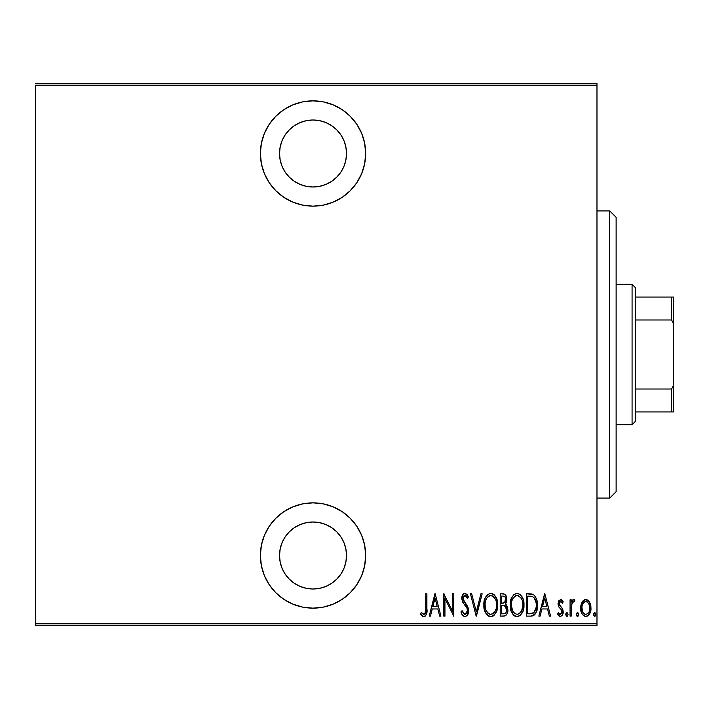 <?xml version="1.0" encoding="UTF-8"?>
<svg xmlns="http://www.w3.org/2000/svg" width="709" height="709" viewBox="0 0 709 709"><rect width="100%" height="100%" fill="white"/><g stroke="black" fill="none" stroke-linecap="round" stroke-linejoin="round"><path stroke-width="1.06" d="M313.023 100.855A52.643 52.643 0 0 1 365.667 153.498A52.643 52.643 0 0 1 313.023 206.142L323.295 205.131L333.168 202.136L342.27 197.27L350.246 190.721L356.795 182.745L361.661 173.643L364.656 163.77L365.667 153.498L364.656 143.227L361.661 133.354L356.795 124.252L350.246 116.276L342.27 109.727L333.168 104.861L323.295 101.866L313.023 100.855L302.752 101.866L292.879 104.861L283.777 109.727L275.801 116.276L269.252 124.252L264.386 133.354L261.391 143.227L260.38 153.498L261.391 163.77L264.386 173.643L269.252 182.745L275.801 190.721L283.777 197.27L292.879 202.136L302.752 205.131L313.023 206.142A52.643 52.643 0 0 1 260.38 153.498A52.643 52.643 0 0 1 313.023 100.855M313.023 502.858A52.643 52.643 0 0 1 365.667 555.501A52.643 52.643 0 0 1 313.023 608.145L323.295 607.134L333.168 604.139L342.27 599.273L350.246 592.724L356.795 584.748L361.661 575.646L364.656 565.773L365.667 555.501L364.656 545.23L361.661 535.357L356.795 526.255L350.246 518.279L342.27 511.73L333.168 506.864L323.295 503.869L313.023 502.858L302.752 503.869L292.879 506.864L283.777 511.73L275.801 518.279L269.252 526.255L264.386 535.357L261.391 545.23L260.38 555.501L261.391 565.773L264.386 575.646L269.252 584.748L275.801 592.724L283.777 599.273L292.879 604.139L302.752 607.134L313.023 608.145A52.643 52.643 0 0 1 260.38 555.501A52.643 52.643 0 0 1 313.023 502.858M313.023 522.001A33.5 33.5 0 0 1 346.524 555.501A33.5 33.5 0 0 1 313.023 589.002A33.5 33.5 0 0 1 279.523 555.501A33.5 33.5 0 0 1 313.023 522.001L319.555 522.648L325.848 524.554L331.635 527.647L336.713 531.812L340.878 536.89L343.971 542.677L345.877 548.97L346.524 555.501L345.877 562.033L343.971 568.326L340.878 574.113L336.713 579.191L331.635 583.356L325.848 586.449L319.555 588.355L313.023 589.002L306.492 588.355L300.199 586.449L294.412 583.356L289.334 579.191L285.169 574.113L282.076 568.326L280.17 562.033L279.523 555.501L280.17 548.97L282.076 542.677L285.169 536.89L289.334 531.812L294.412 527.647L300.199 524.554L306.492 522.648L313.023 522.001L306.492 522.648M313.023 119.998A33.5 33.5 0 0 1 346.524 153.498A33.5 33.5 0 0 1 313.023 186.999A33.5 33.5 0 0 1 279.523 153.498A33.5 33.5 0 0 1 313.023 119.998L319.555 120.645L325.848 122.551L331.635 125.644L336.713 129.809L340.878 134.887L343.971 140.674L345.877 146.967L346.524 153.498L345.877 160.03L343.971 166.323L340.878 172.11L336.713 177.188L331.635 181.353L325.848 184.446L319.555 186.352L313.023 186.999L306.492 186.352L300.199 184.446L294.412 181.353L289.334 177.188L285.169 172.11L282.076 166.323L280.17 160.03L279.523 153.498L280.17 146.967L282.076 140.674L285.169 134.887L289.334 129.809L294.412 125.644L300.199 122.551L306.492 120.645L313.023 119.998M596.978 623.778L35.45 623.778L35.45 85.222L596.978 85.222L596.978 623.778L596.978 83.308L35.45 83.308L596.978 83.308L596.978 85.222L35.45 85.222L35.45 623.778L596.978 623.778L596.978 625.692L596.978 623.778M582.018 602.216L580.963 605.025L580.715 609.359L581.77 613.267L583.339 615.456L585.82 616.405L588.293 615.456L590.703 610.697L590.943 607.25L590.225 603.572L588.931 601.188L587.017 599.717L584.615 599.717L582.692 601.197L580.653 608.003C580.414 612.292 582.133 615.093 585.82 616.405C589.489 615.093 591.209 612.292 590.969 608.003L589.604 602.207L585.82 599.513L582.018 602.216M571.206 616.121L570.063 616.121L571.206 616.121L571.551 604.493L572.642 602.012L574.281 601.808L574.928 600.071L572.863 599.805L571.206 602.207L571.206 599.796L570.063 599.796L570.063 616.121L570.063 599.796L570.063 616.121L571.206 616.121L571.445 605.034L573.599 601.516L574.281 601.808L574.928 600.071L573.803 599.513L571.206 602.207L571.206 599.796L570.063 599.796L571.206 599.796M560.597 599.513L558.559 601.117L558.063 604.44L558.816 606.939L561.714 610.219L561.953 612.647L560.695 614.331L559.596 614.224L558.249 612.682L557.469 614.198L558.577 615.704L560.668 616.369L562.184 615.306L563.052 613.205L562.724 609.173L559.206 604.095L560.216 601.587L561.173 601.719L562.388 603.235L563.194 601.835L561.457 599.77L560.597 599.513L558.036 603.793L558.488 606.31L561.714 610.219L562.042 611.778L560.261 614.402L558.249 612.682L557.469 614.198L560.296 616.405C562.37 615.678 563.336 614.1 563.194 611.69L562.724 609.173L559.516 605.194L559.179 603.714L560.562 601.516L562.388 603.235L563.194 601.835L560.367 599.53M530.651 616.121L534.072 615.182L536.155 612.284L537.36 607.037L537.014 600.824L535.472 596.694L533.735 594.798L531.378 593.929L526.539 593.788L526.539 616.121L530.651 616.121C535.712 614.738 537.963 611.114 537.422 605.238C537.741 600.957 536.412 597.412 533.425 594.594L526.539 593.788L526.539 616.121L526.539 593.788L529.224 593.788M504.01 616.112L500.199 616.121L504.781 615.97L506.12 615.146L507.449 612.895L507.635 607.329L505.304 604.077L506.474 601.844L506.598 597.377L504.604 594.16L500.199 593.788L500.199 616.121L500.199 593.788L500.199 616.121L503.744 616.121C506.722 615.27 508.114 613.152 507.928 609.784L505.304 604.077L506.784 599.318C506.979 596.109 505.623 594.266 502.708 593.788L503.195 593.805M480.915 593.788L482.164 593.788L476.43 616.121L482.164 593.788L480.915 593.788L476.288 611.814L471.671 593.788L470.421 593.788L476.147 616.121L470.421 593.788L476.147 616.121L482.164 593.788L480.915 593.788L476.288 611.814L471.671 593.788L470.421 593.788L471.671 593.788M444.942 616.121L444.942 598.556L453.813 616.121L453.813 593.788L452.67 593.788L452.67 611.388L443.79 593.788L443.79 616.121L444.942 616.121L443.79 616.121L444.942 616.121L444.942 598.556L453.813 616.121L453.813 593.788L452.67 593.788L452.67 611.388L443.79 593.788L443.79 616.121L444.038 593.788M425.754 608.641L424.93 613.826L423.433 614.313L421.297 612.399L420.597 614.118L421.908 615.811L423.805 616.697L424.921 616.413L426.322 614.614L426.898 593.788L425.754 593.788L425.754 608.641C426.224 611.158 425.604 613.081 423.893 614.402L421.297 612.399L420.597 614.118L423.805 616.697C426.543 615.128 427.571 612.523 426.898 608.871L426.898 593.788L425.754 593.788L425.692 611.22M430.443 616.121L429.193 616.121L434.918 593.788L429.193 616.121L430.443 616.121L432.277 608.96L437.843 608.96L439.677 616.121L440.927 616.121L435.202 593.788L429.193 616.121L430.443 616.121L432.277 608.96L437.843 608.96L439.677 616.121L440.927 616.121L435.202 593.788L440.927 616.121L439.677 616.121M464.962 616.697L467.373 615.252L468.702 610.653L467.825 606.771L463.03 599.096L463.385 596.517L464.386 595.578L465.778 595.835L467.346 598.369L468.419 596.996L467.187 594.594L464.998 593.211L463.473 593.823L462.49 595.17L461.878 599.3L462.782 602.242L467.089 608.428L467.417 611.867L466.619 613.569L464.98 614.402L463.438 613.471L462.091 610.679L460.974 611.814L462.295 614.898L464.962 616.697C467.603 615.731 468.853 613.719 468.702 610.653L462.977 598.334L464.856 595.507L467.346 598.369L468.419 596.996L464.998 593.211C462.711 594.045 461.656 595.782 461.834 598.423L462.569 601.826L467.089 608.428L467.559 610.617L464.98 614.402L462.091 610.679L460.974 611.814C461.408 614.34 462.738 615.961 464.962 616.697M483.875 605.052L484.664 610.538L487.429 615.306L490.77 616.697L494.111 615.261L496.858 610.458L497.621 604.945L496.858 599.397L494.058 594.594L490.663 593.211L487.349 594.7L484.938 598.644L483.875 605.052C483.511 610.892 485.816 614.774 490.77 616.697C495.724 614.721 498.002 610.803 497.621 604.945C498.019 599.025 495.697 595.117 490.663 593.211C485.754 595.259 483.494 599.202 483.875 605.052M510.223 605.052L511.003 610.538L513.777 615.306L517.118 616.697L520.459 615.261L523.198 610.458L523.969 604.945L523.198 599.397L520.397 594.594L517.012 593.211L513.688 594.7L511.286 598.644L510.223 605.052C509.86 610.892 512.155 614.774 517.118 616.697C522.063 614.721 524.35 610.803 523.969 604.945C524.359 599.025 522.046 595.117 517.012 593.211C512.093 595.259 509.833 599.202 510.223 605.052M540.098 616.121L538.858 616.121L544.583 593.788L538.858 616.121L540.098 616.121L541.933 608.96L547.508 608.96L549.342 616.121L550.592 616.121L544.866 593.788L538.858 616.121L540.098 616.121L541.933 608.96L547.508 608.96L549.342 616.121L550.592 616.121L544.866 593.788L550.592 616.121L549.342 616.121M565.764 614.543L566.367 616.183L567.457 616.183L568.06 614.543L567.457 612.904L566.367 612.904L565.826 613.95L566.916 616.405L568.06 614.543L566.916 612.682L565.764 614.543M576.364 614.543L576.966 616.183L578.057 616.183L578.65 614.543L578.057 612.904L576.958 612.904L576.417 613.95L577.507 616.405L578.65 614.543L577.507 612.682L576.364 614.543M593.539 614.543L593.796 615.704L594.833 616.387L595.817 614.251L595.232 612.904L594.39 612.744L593.539 614.543L594.691 616.405L595.835 614.543L594.691 612.682L593.628 615.261M35.45 625.692L596.978 625.692L35.45 625.692L35.45 623.778L35.45 625.692M425.754 593.788L426.898 593.788L426.853 611.193M426.818 611.894L426.765 612.567M426.552 613.879L426.331 614.588M424.097 616.67L425.489 615.953M423.273 616.626L422.768 616.431M421.208 614.995L420.597 614.118L421.297 612.399L422.112 613.285L421.297 612.399M422.546 613.702L424.647 614.118M423.016 614.083L423.893 614.402L423.016 614.083M425.161 613.48L425.444 612.842M425.568 612.328L425.746 609.545M435.06 598.095L437.258 606.674L432.862 606.674L435.06 598.095L437.258 606.674L432.862 606.674L435.06 598.095M452.67 593.788L453.813 593.788L453.556 616.121M463.385 616.139L462.596 615.35M462.286 614.898L461.878 614.162L462.295 614.898M460.974 611.814L462.091 610.679L462.525 611.849M463.057 612.904L464.067 614.091M464.377 614.278L465.299 614.375M466.619 613.569L467.523 610.059M467.071 612.86L467.373 612.044M467.32 609.049L466.859 607.941M466.584 607.453L466.274 606.948M466.593 607.471L465.494 605.849M464.218 604.245L463.651 603.51M461.878 599.309L461.834 598.423M461.869 597.572L461.984 596.765M462.188 595.932L462.454 595.241M462.498 595.152L463.464 593.832M463.491 593.805L464.2 593.371M466.788 594.089L467.55 595.188M467.86 595.764L468.419 596.996L467.346 598.369L466.921 597.465M467.337 598.361L467.054 597.731M466.433 596.579L465.786 595.844M465.343 595.595L464.386 595.578M463.97 595.799L463.5 596.313M463.394 596.508L462.977 598.334M463.19 599.832L464.085 601.56M464.705 602.349L465.609 603.448M467.621 606.372L467.355 605.885M468.303 608.021L468.472 608.632M468.481 608.668L468.64 609.607M468.693 611.14L468.64 611.787M468.507 612.603L468.259 613.507M467.364 615.27L465.201 616.679M461.24 612.611L461.541 613.391M483.963 603.146L484.212 601.356M484.655 599.504L484.929 598.671M489.742 593.318L490.203 593.238M491.133 593.238L494.058 594.594M494.129 594.665L494.722 595.294M495.272 596.039L496.158 597.598M497.293 601.197L496.849 599.38M497.337 601.409L497.541 603.049M497.541 606.851L497.301 608.65M496.176 612.221L495.307 613.799M494.705 614.623L493.881 615.474M493.402 615.855L492.604 616.307M492.569 616.325L491.718 616.6M489.848 616.6L488.953 616.325M488.661 616.183L487.446 615.315M487.411 615.279L486.268 613.914M486.232 613.861L485.355 612.301M485.319 612.239L484.672 610.573M484.212 608.747L483.955 606.895M493.163 596.393L490.725 595.507C494.838 597.031 496.752 600.177 496.477 604.937L496.415 603.43L496.477 604.937C496.779 609.749 494.864 612.904 490.725 614.402L492.932 613.719M495.254 599.061L495.591 599.823M493.491 613.294L494.244 612.514L492.879 613.755L490.725 614.402C486.649 612.904 484.752 609.784 485.027 605.043C484.734 600.266 486.631 597.084 490.725 595.507L492.197 595.817L494.607 597.935M494.315 612.425L494.749 611.814M494.917 611.53L494.244 612.514M495.316 610.777L495.644 609.988M495.954 609.013L495.281 610.857M496.415 606.461L496.203 607.967M485.302 608.03L486.25 610.883L485.302 608.03L485.089 603.527L485.222 607.613M487.491 612.78L487.969 613.276M488.058 613.356L489.254 614.118L486.25 610.883M490.725 595.507L489.245 595.826L490.725 595.507M487.996 596.677L489.245 595.826M486.666 598.307L487.118 597.634M485.089 603.527L485.302 601.985M503.691 593.867L504.905 594.328M505.942 595.542L506.74 598.334M506.784 599.318L506.767 598.83M506.031 603.022L506.474 601.844M506.022 603.031L505.721 603.554M505.987 604.547L506.536 605.078M507.387 606.567L507.804 608.127M507.724 611.885L507.511 612.7M507.422 612.975L507.032 613.861M504.781 615.97L505.721 615.492M503.532 605.592L502.114 605.53L504.524 605.787L506.784 609.784C506.775 612.381 505.535 613.728 503.044 613.834L501.343 613.834L501.343 605.53L504.232 605.699M504.799 605.92L506.261 607.418L506.713 610.679L506.66 608.552M505.845 612.806L505.322 613.312M505.544 600.417L505.641 599.362C505.668 601.844 504.498 603.137 502.123 603.235L501.343 603.235L501.343 596.074L502.911 596.074C504.808 596.269 505.721 597.359 505.641 599.362L505.517 598.148L504.826 602.207L502.123 603.235L503.204 603.155M505.047 597.022L505.517 598.148M503.532 596.127L504.152 596.296M504.126 596.287L503.682 596.154M503.638 603.058L505.198 601.56M506.563 608.171L506.261 607.418M506.217 607.321L505.552 606.434M503.044 613.834L501.343 613.834L501.343 605.53L502.114 605.53M506.713 610.679L506.563 611.371M505.614 598.75L505.535 600.488M502.123 603.235L501.343 603.235L501.343 596.074L502.911 596.074M510.303 603.146L510.542 601.383M511.003 599.504L511.278 598.671M516.542 593.238L516.099 593.318M517.933 593.3L517.473 593.238M517.96 593.309L518.828 593.566M520.486 594.683L521.062 595.294M521.611 596.039L522.498 597.598M523.641 601.197L523.189 599.38M523.676 601.409L523.889 603.049M523.889 606.851L523.641 608.641M522.533 612.195L521.629 613.826M521.044 614.632L520.583 615.137M518.908 616.325L518.04 616.6M516.187 616.6L513.777 615.306M515 616.183L513.786 615.315M513.75 615.279L512.598 613.897M512.58 613.861L511.694 612.31M511.659 612.239L511.012 610.564M510.542 608.721L510.294 606.895M519.502 596.393L517.065 595.507C521.177 597.031 523.1 600.177 522.817 604.937L522.755 606.461L522.817 604.937C523.118 609.749 521.204 612.904 517.065 614.402L519.272 613.719M522.303 609.013L520.3 612.842M511.428 606.549L512.589 610.883L511.366 605.043L511.57 607.613M521.602 599.061L521.939 599.823M519.83 613.294L517.065 614.402C512.997 612.904 511.092 609.784 511.366 605.043C511.074 600.266 512.979 597.084 517.065 595.507L518.536 595.817L520.947 597.935M520.654 612.425L521.088 611.814M521.656 610.777L521.984 609.988M517.065 595.507L515.594 595.826L517.065 595.507M514.344 596.668L515.594 595.826M513.006 598.307L513.458 597.634M511.437 603.519L511.65 601.985M511.384 604.281L511.366 605.043L511.384 604.281M531.227 593.912L531.998 594.045M532.45 594.169L532.929 594.337M535.392 596.57L533.735 594.798M537.014 600.798L536.27 598.281M537.307 602.747L537.378 603.767M537.422 605.238L537.404 606.133M537.404 606.248L537.36 607.046M537.245 608.118L537.147 608.827M536.695 610.803L536.828 610.334M536.137 612.328L535.685 613.232M535.073 614.18L534.081 615.164M534.072 615.182L533.505 615.527M533.044 615.731L532.441 615.917M532.149 615.988L531.555 616.077M531.759 596.366L530.722 596.189L531.759 596.366M532.122 613.586L527.691 613.834L527.691 596.074L532.743 596.703C535.375 598.839 536.553 601.684 536.279 605.229L536.243 604.024L536.279 605.229C536.536 608.535 535.463 611.211 533.053 613.258L533.948 612.62L529.224 613.834L531.582 613.684M536.137 607.507L533.966 612.603M529.676 596.101L530.722 596.189M536.164 603.155L536.243 604.024M535.144 599.344L534.161 597.82L536.128 602.818M535.082 611.087L535.313 610.609M544.725 598.095L546.923 606.674L542.518 606.674L544.725 598.095L546.923 606.674L542.518 606.674L544.725 598.095M560.819 599.53L561.457 599.77M561.546 599.832L562.148 600.346M562.326 600.55L562.716 601.064M563.194 601.835L562.388 603.235L562.051 602.668M561.794 602.313L562.388 603.235M561.431 601.923L560.216 601.587M559.49 602.349L559.304 602.818M559.25 603.031L559.206 604.095M559.374 604.839L559.179 603.714L560.943 606.877M563.194 611.69L563.159 612.452M563.052 613.205L562.591 614.623M562.565 614.676L562.202 615.279M562.184 615.306L561.679 615.873M559.374 616.218L559.826 616.36M557.469 614.198L558.249 612.682M561.634 613.453L561.882 612.868M561.953 612.629L562.024 611.38M562.042 611.778L561.714 610.219L562.042 611.778M558.036 603.793L558.063 603.111M558.559 601.117L558.905 600.514M561.953 607.932L561.466 607.383M565.782 614.251L565.871 613.755M571.631 601.294L572.101 600.541M572.136 600.488L572.863 599.805M573.554 599.539L574.928 600.071L574.281 601.808L573.076 601.666M574.281 601.808L573.599 601.516L574.281 601.808M571.551 604.493L571.312 606.284M571.286 606.718L571.206 610.635M571.348 605.867L571.445 605.034M576.382 614.251L576.47 613.755M578.553 613.755L578.641 614.251M582.692 601.197L583.525 600.337M584.615 599.725L585.209 599.566M585.82 599.513L586.423 599.566M586.467 599.566L588.071 600.319M590.659 605.016L590.889 606.479M590.943 607.25L590.898 606.541M590.898 609.377L590.703 610.697M589.454 614.003L589.028 614.65M589.019 614.659L588.452 615.306M586.503 616.343L587.371 616.068M585.12 616.343L584.5 616.174M581.77 613.25L581.265 612.009M581.238 611.929L580.919 610.706M580.768 609.846L580.724 609.377M580.733 606.47L580.972 605.007M580.963 605.025L580.733 606.505M589.773 609.04L589.817 608.021C589.994 611.3 588.656 613.427 585.811 614.402C582.966 613.427 581.628 611.3 581.805 608.021C581.628 604.724 582.966 602.553 585.811 601.516L584.792 601.719L585.811 601.516C588.647 602.561 589.985 604.724 589.817 608.021L589.764 609.075M589.684 606.284L589.799 608.535M587.708 602.287L589.347 604.928M586.068 601.533L587.291 601.968M588.328 613.046L587.708 613.684M581.894 606.576L582.257 610.998M584.801 614.216L583.073 612.744M583.915 613.684L584.748 614.189M582.665 612.035L581.85 606.975L582.683 603.962L584.322 601.968L583.374 602.854M583.223 603.067L582.186 605.211M593.557 614.251L593.646 613.755M595.33 613.001L595.728 613.755M595.436 615.953L595.746 615.261M489.972 614.331L489.254 614.118M485.674 600.541L486.631 598.361M496.203 601.932L496.415 603.43M502.716 605.539L503.328 605.566M506.784 609.784L506.767 610.236M506.501 611.557L505.88 612.762M504.604 613.648L503.833 613.799M522.799 605.699L521.62 610.857M517.065 614.402L514.344 613.303L512.589 610.883M512.013 600.541L512.97 598.361M522.542 601.932L522.755 603.43M530.199 613.808L527.691 613.834L527.691 596.074L528.63 596.074M536.279 605.229L536.27 605.796M536.243 606.363L535.658 609.696M532.14 613.577L531.174 613.737M589.613 610.077L589.347 611.078M584.322 601.968L585.288 601.569M269.252 584.748L270.235 586.166M283.777 599.273L292.879 604.139M356.795 584.748L358.08 582.727M345.877 548.97L346.524 555.501M275.801 116.276L274.897 117.198M292.879 202.136L294.084 202.614M361.661 133.354L360.97 131.768M350.246 116.276L348.349 114.468M280.17 160.03L279.523 153.498M319.555 186.352L313.023 186.999M609.74 498.072L616.121 491.691L616.121 217.308L609.74 210.928L609.74 498.072L609.74 210.928L596.978 210.928L609.74 210.928L616.121 217.308L616.121 491.691L609.74 498.072L596.978 498.072L609.74 498.072M635.264 319.989L635.264 287.499L632.074 284.309L632.074 424.691L635.264 421.5L635.264 319.989L635.264 421.5L632.074 424.691L632.074 284.309L616.121 284.309L632.074 284.309L635.264 287.499L635.264 319.989L671.636 319.989L673.55 323.871L673.55 385.129L671.636 389.011L635.264 389.011L671.636 389.011L671.636 411.929L673.55 411.929L673.55 385.129L673.55 411.929L671.636 411.929L671.636 389.011L673.55 385.129L673.55 297.071L635.264 297.071L671.636 297.071L671.636 319.989L671.636 297.071L673.55 297.071L673.55 323.871L671.636 319.989L635.264 319.989M616.121 424.691L632.074 424.691L616.121 424.691M635.264 411.929L671.636 411.929L635.264 411.929"/></g></svg>

